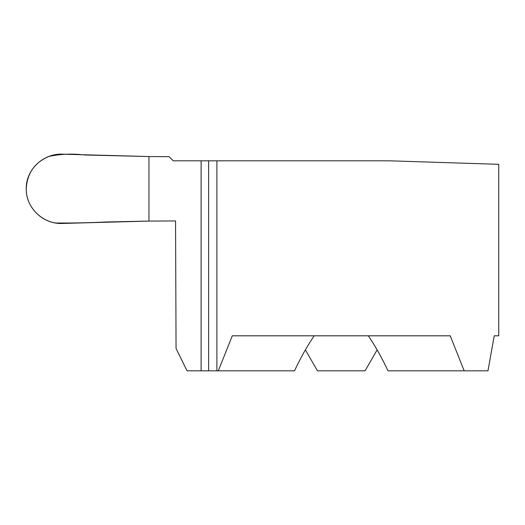 <?xml version="1.0" encoding="UTF-8"?>
<svg xmlns="http://www.w3.org/2000/svg" width="525" height="525" viewBox="0 0 525 525"><rect width="100%" height="100%" fill="white"/><g stroke="black" fill="none" stroke-linecap="round" stroke-linejoin="round"><path stroke-width="0.79" d="M377.127 349.886L365.046 370.814L317.454 370.814L305.373 349.886M201.108 160.814L201.108 370.814L187.044 370.814L176.059 348.488L175.553 220.959L148.956 221.077L148.956 156.548L169.135 156.693L173.25 160.814L389.392 160.814L498.75 164.312L498.75 335.81L494.222 335.81L498.75 335.81M201.108 370.814L208.622 370.814L208.622 160.814M494.222 335.81L487.981 370.814L464.185 370.814L450.22 335.81L232.28 335.81L218.315 370.814L294.525 370.814C300.431 358.116 306.974 346.454 314.167 335.81M218.315 370.814L208.622 370.814M464.185 370.814L387.975 370.814C382.069 358.116 375.526 346.454 368.333 335.81M26.25 188.81C25.817 208.208 43.752 224.674 62.888 223.433L148.956 221.077L148.956 156.548L62.888 154.186C43.798 152.965 25.83 169.332 26.25 188.81C25.955 205.629 39.414 220.749 55.853 223.013C72.712 223.132 89.591 222.784 106.483 221.983L148.956 221.077L148.956 156.548L84.663 154.98C72.496 153.497 60.631 153.963 49.068 156.378C34.735 162.337 27.129 173.152 26.25 188.816M216.897 160.814L216.897 370.814"/></g></svg>
